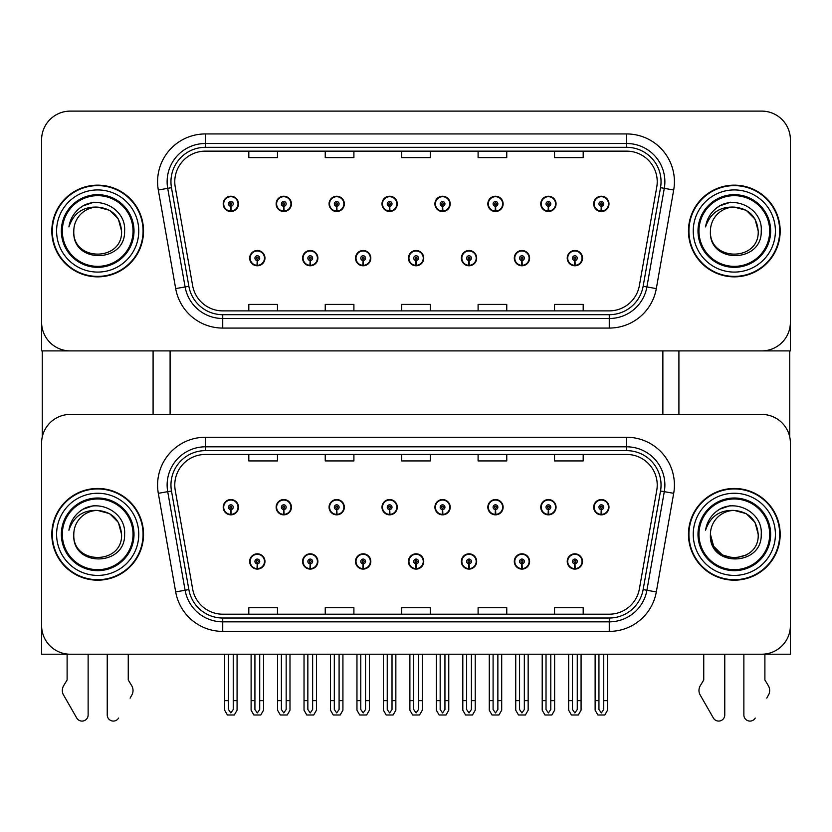 <?xml version="1.0" encoding="UTF-8"?>
<svg xmlns="http://www.w3.org/2000/svg" width="832" height="832" viewBox="0 0 832 832"><rect width="100%" height="100%" fill="white"/><g stroke="black" fill="none" stroke-linecap="round" stroke-linejoin="round"><path stroke-width="1.25" d="M408.45 561.465A7.644 7.644 0 0 0 416.094 569.098A7.644 7.644 0 0 0 423.738 561.465A7.644 7.644 0 0 0 416.094 553.821A7.644 7.644 0 0 0 408.45 561.465M461.375 561.465A7.644 7.644 0 0 0 469.019 569.098A7.644 7.644 0 0 0 476.663 561.465A7.644 7.644 0 0 0 469.019 553.821A7.644 7.644 0 0 0 461.375 561.465M355.524 561.465A7.644 7.644 0 0 0 363.168 569.098A7.644 7.644 0 0 0 370.812 561.465A7.644 7.644 0 0 0 363.168 553.821A7.644 7.644 0 0 0 355.524 561.465M302.598 561.465A7.644 7.644 0 0 0 310.242 569.098A7.644 7.644 0 0 0 317.886 561.465A7.644 7.644 0 0 0 310.242 553.821A7.644 7.644 0 0 0 302.598 561.465M249.673 561.465A7.644 7.644 0 0 0 257.317 569.098A7.644 7.644 0 0 0 264.961 561.465A7.644 7.644 0 0 0 257.317 553.821A7.644 7.644 0 0 0 249.673 561.465M514.301 561.465A7.644 7.644 0 0 0 521.945 569.098A7.644 7.644 0 0 0 529.589 561.465A7.644 7.644 0 0 0 521.945 553.821A7.644 7.644 0 0 0 514.301 561.465M540.769 507.198A7.644 7.644 0 0 0 548.413 514.842A7.644 7.644 0 0 0 556.057 507.198A7.644 7.644 0 0 0 548.413 499.554A7.644 7.644 0 0 0 540.769 507.198M487.843 507.198A7.644 7.644 0 0 0 495.487 514.842A7.644 7.644 0 0 0 503.131 507.198A7.644 7.644 0 0 0 495.487 499.554A7.644 7.644 0 0 0 487.843 507.198M434.918 507.198A7.644 7.644 0 0 0 442.562 514.842A7.644 7.644 0 0 0 450.206 507.198A7.644 7.644 0 0 0 442.562 499.554A7.644 7.644 0 0 0 434.918 507.198M381.992 507.198A7.644 7.644 0 0 0 389.636 514.842A7.644 7.644 0 0 0 397.28 507.198A7.644 7.644 0 0 0 389.636 499.554A7.644 7.644 0 0 0 381.992 507.198M329.066 507.198A7.644 7.644 0 0 0 336.71 514.842A7.644 7.644 0 0 0 344.344 507.198A7.644 7.644 0 0 0 336.71 499.554A7.644 7.644 0 0 0 329.066 507.198M276.141 507.198A7.644 7.644 0 0 0 283.785 514.842A7.644 7.644 0 0 0 291.418 507.198A7.644 7.644 0 0 0 283.785 499.554A7.644 7.644 0 0 0 276.141 507.198M223.215 507.198A7.644 7.644 0 0 0 230.849 514.842A7.644 7.644 0 0 0 238.493 507.198A7.644 7.644 0 0 0 230.849 499.554A7.644 7.644 0 0 0 223.215 507.198M567.226 561.465A7.644 7.644 0 0 0 574.87 569.098A7.644 7.644 0 0 0 582.514 561.465A7.644 7.644 0 0 0 574.87 553.821A7.644 7.644 0 0 0 567.226 561.465M593.694 507.198A7.644 7.644 0 0 0 601.338 514.842A7.644 7.644 0 0 0 608.982 507.198A7.644 7.644 0 0 0 601.338 499.554A7.644 7.644 0 0 0 593.694 507.198M790.4 654.222L790.4 443.092A28.662 28.662 0 0 0 761.738 414.43L70.262 414.43A28.662 28.662 0 0 0 41.6 443.092L41.6 654.222L790.4 654.222M170.092 350.906L170.092 414.43M662.865 350.906L662.865 414.43M408.45 258.138A7.644 7.644 0 0 0 416.094 265.782A7.644 7.644 0 0 0 423.738 258.138A7.644 7.644 0 0 0 416.094 250.494A7.644 7.644 0 0 0 408.45 258.138M461.375 258.138A7.644 7.644 0 0 0 469.019 265.782A7.644 7.644 0 0 0 476.663 258.138A7.644 7.644 0 0 0 469.019 250.494A7.644 7.644 0 0 0 461.375 258.138M355.524 258.138A7.644 7.644 0 0 0 363.168 265.782A7.644 7.644 0 0 0 370.812 258.138A7.644 7.644 0 0 0 363.168 250.494A7.644 7.644 0 0 0 355.524 258.138M302.598 258.138A7.644 7.644 0 0 0 310.242 265.782A7.644 7.644 0 0 0 317.886 258.138A7.644 7.644 0 0 0 310.242 250.494A7.644 7.644 0 0 0 302.598 258.138M249.673 258.138A7.644 7.644 0 0 0 257.317 265.782A7.644 7.644 0 0 0 264.961 258.138A7.644 7.644 0 0 0 257.317 250.494A7.644 7.644 0 0 0 249.673 258.138M514.301 258.138A7.644 7.644 0 0 0 521.945 265.782A7.644 7.644 0 0 0 529.589 258.138A7.644 7.644 0 0 0 521.945 250.494A7.644 7.644 0 0 0 514.301 258.138M540.769 203.871A7.644 7.644 0 0 0 548.413 211.515A7.644 7.644 0 0 0 556.057 203.871A7.644 7.644 0 0 0 548.413 196.227A7.644 7.644 0 0 0 540.769 203.871M487.843 203.871A7.644 7.644 0 0 0 495.487 211.515A7.644 7.644 0 0 0 503.131 203.871A7.644 7.644 0 0 0 495.487 196.227A7.644 7.644 0 0 0 487.843 203.871M434.918 203.871A7.644 7.644 0 0 0 442.562 211.515A7.644 7.644 0 0 0 450.206 203.871A7.644 7.644 0 0 0 442.562 196.227A7.644 7.644 0 0 0 434.918 203.871M381.992 203.871A7.644 7.644 0 0 0 389.636 211.515A7.644 7.644 0 0 0 397.28 203.871A7.644 7.644 0 0 0 389.636 196.227A7.644 7.644 0 0 0 381.992 203.871M329.066 203.871A7.644 7.644 0 0 0 336.71 211.515A7.644 7.644 0 0 0 344.344 203.871A7.644 7.644 0 0 0 336.71 196.227A7.644 7.644 0 0 0 329.066 203.871M276.141 203.871A7.644 7.644 0 0 0 283.785 211.515A7.644 7.644 0 0 0 291.418 203.871A7.644 7.644 0 0 0 283.785 196.227A7.644 7.644 0 0 0 276.141 203.871M223.215 203.871A7.644 7.644 0 0 0 230.849 211.515A7.644 7.644 0 0 0 238.493 203.871A7.644 7.644 0 0 0 230.849 196.227A7.644 7.644 0 0 0 223.215 203.871M567.226 258.138A7.644 7.644 0 0 0 574.87 265.782A7.644 7.644 0 0 0 582.514 258.138A7.644 7.644 0 0 0 574.87 250.494A7.644 7.644 0 0 0 567.226 258.138M593.694 203.871A7.644 7.644 0 0 0 601.338 211.515A7.644 7.644 0 0 0 608.982 203.871A7.644 7.644 0 0 0 601.338 196.227A7.644 7.644 0 0 0 593.694 203.871M790.4 350.906L790.4 139.766A28.662 28.662 0 0 0 761.738 111.114L70.262 111.114A28.662 28.662 0 0 0 41.6 139.766L41.6 350.906L790.4 350.906M51.823 534.331A45.854 45.854 0 0 0 97.677 580.185A45.854 45.854 0 0 0 143.53 534.331A45.854 45.854 0 0 0 97.677 488.467A45.854 45.854 0 0 0 51.823 534.331M688.47 534.331A45.854 45.854 0 0 0 734.323 580.185A45.854 45.854 0 0 0 780.177 534.331A45.854 45.854 0 0 0 734.323 488.467A45.854 45.854 0 0 0 688.47 534.331M174.772 485.035A30.576 30.576 0 0 1 205.348 454.459L626.652 454.459A30.576 30.576 0 0 1 656.76 490.339L639.371 588.931A30.576 30.576 0 0 1 609.274 614.193L222.726 614.193A30.576 30.576 0 0 1 192.629 588.931L175.24 490.339A30.576 30.576 0 0 1 174.772 485.035M170.955 485.035A34.393 34.393 0 0 0 171.475 491.005L188.864 589.597A34.393 34.393 0 0 0 222.726 618.02L609.274 618.02A34.393 34.393 0 0 0 643.136 589.597L660.525 491.005A34.393 34.393 0 0 0 626.652 450.642L205.348 450.642A34.393 34.393 0 0 0 170.955 485.035M158.309 493.324A47.767 47.767 0 0 1 205.348 437.268L626.652 437.268A47.767 47.767 0 0 1 673.691 493.324L656.313 591.916A47.767 47.767 0 0 1 609.274 631.394L222.726 631.394A47.767 47.767 0 0 1 175.687 591.916L158.309 493.324L167.71 491.67A38.21 38.21 0 0 1 205.348 446.815L626.652 446.815A38.21 38.21 0 0 1 664.29 491.67L646.901 590.262A38.21 38.21 0 0 1 609.274 621.837L222.726 621.837A38.21 38.21 0 0 1 185.099 590.262L167.71 491.67A38.21 38.21 0 0 1 167.128 485.035M761.738 414.43L70.262 414.43M41.6 443.092L41.6 625.56A28.662 28.662 0 0 0 70.262 654.222L761.738 654.222A28.662 28.662 0 0 0 790.4 625.56L790.4 443.092M401.669 454.459L401.669 460.928L430.331 460.928L430.331 454.459M325.239 454.459L325.239 460.928L353.902 460.928L353.902 454.459M248.81 454.459L248.81 460.928L277.472 460.928L277.472 454.459M478.098 454.459L478.098 460.928L506.761 460.928L506.761 454.459M554.528 454.459L554.528 460.928L583.19 460.928L583.19 454.459M430.331 614.193L430.331 607.724L401.669 607.724L401.669 614.193M353.902 614.193L353.902 607.724L325.239 607.724L325.239 614.193M277.472 614.193L277.472 607.724L248.81 607.724L248.81 614.193M506.761 614.193L506.761 607.724L478.098 607.724L478.098 614.193M583.19 614.193L583.19 607.724L554.528 607.724L554.528 614.193M51.823 231.005A45.854 45.854 0 0 0 97.677 276.858A45.854 45.854 0 0 0 143.53 231.005A45.854 45.854 0 0 0 97.677 185.151A45.854 45.854 0 0 0 51.823 231.005M688.47 231.005A45.854 45.854 0 0 0 734.323 276.858A45.854 45.854 0 0 0 780.177 231.005A45.854 45.854 0 0 0 734.323 185.151A45.854 45.854 0 0 0 688.47 231.005M174.772 181.709A30.576 30.576 0 0 1 205.348 151.143L626.652 151.143A30.576 30.576 0 0 1 656.76 187.023L639.371 285.615A30.576 30.576 0 0 1 609.274 310.877L222.726 310.877A30.576 30.576 0 0 1 192.629 285.615L175.24 187.023A30.576 30.576 0 0 1 174.772 181.709M170.955 181.709A34.393 34.393 0 0 0 171.475 187.678L188.864 286.27A34.393 34.393 0 0 0 222.726 314.694L609.274 314.694A34.393 34.393 0 0 0 643.136 286.27L660.525 187.678A34.393 34.393 0 0 0 626.652 147.316L205.348 147.316A34.393 34.393 0 0 0 170.955 181.709M158.309 190.008A47.767 47.767 0 0 1 205.348 133.942L626.652 133.942A47.767 47.767 0 0 1 673.691 190.008L656.313 288.6A47.767 47.767 0 0 1 609.274 328.068L222.726 328.068A47.767 47.767 0 0 1 175.687 288.6L158.309 190.008L167.71 188.344A38.21 38.21 0 0 1 205.348 143.499L626.652 143.499A38.21 38.21 0 0 1 664.29 188.344L646.901 286.936A38.21 38.21 0 0 1 609.274 318.51L222.726 318.51A38.21 38.21 0 0 1 185.099 286.936L167.71 188.344A38.21 38.21 0 0 1 167.128 181.709M761.738 111.114L70.262 111.114M41.6 139.766L41.6 322.244A28.662 28.662 0 0 0 70.262 350.906L761.738 350.906A28.662 28.662 0 0 0 790.4 322.244L790.4 139.766M401.669 151.143L401.669 157.612L430.331 157.612L430.331 151.143M325.239 151.143L325.239 157.612L353.902 157.612L353.902 151.143M248.81 151.143L248.81 157.612L277.472 157.612L277.472 151.143M478.098 151.143L478.098 157.612L506.761 157.612L506.761 151.143M554.528 151.143L554.528 157.612L583.19 157.612L583.19 151.143M430.331 310.877L430.331 304.398L401.669 304.398L401.669 310.877M353.902 310.877L353.902 304.398L325.239 304.398L325.239 310.877M277.472 310.877L277.472 304.398L248.81 304.398L248.81 310.877M506.761 310.877L506.761 304.398L478.098 304.398L478.098 310.877M583.19 310.877L583.19 304.398L554.528 304.398L554.528 310.877M577.262 654.222L577.262 709.519L574.87 712.93L572.489 709.519L572.489 700.658L568.662 700.658L568.662 710.206L571.418 714.979L578.323 714.979L581.079 710.206L581.079 654.222M574.766 563.846L574.558 568.62A7.166 7.166 0 0 1 567.705 561.465A7.166 7.166 0 0 1 574.87 554.299A7.166 7.166 0 0 1 582.036 561.465A7.166 7.166 0 0 1 575.182 568.62L574.974 563.846A2.392 2.392 0 0 0 577.262 561.465A2.392 2.392 0 0 0 574.87 559.073A2.392 2.392 0 0 0 572.489 561.465A2.392 2.392 0 0 0 574.766 563.846L574.829 562.411A0.957 0.957 0 0 1 573.914 561.465A0.957 0.957 0 0 1 574.87 560.508A0.957 0.957 0 0 1 575.827 561.465A0.957 0.957 0 0 1 574.912 562.411L574.974 563.846M568.662 654.222L568.662 700.658M572.489 654.222L572.489 700.658M577.262 700.658L581.079 700.658M603.73 654.222L603.73 709.519L601.338 712.93L598.946 709.519L598.946 700.658L595.13 700.658L595.13 710.206L597.886 714.979L604.791 714.979L607.547 710.206L607.547 654.222M601.234 509.579L601.026 514.353A7.166 7.166 0 0 1 594.173 507.198A7.166 7.166 0 0 1 601.338 500.032A7.166 7.166 0 0 1 608.504 507.198A7.166 7.166 0 0 1 601.65 514.353L601.442 509.579A2.392 2.392 0 0 0 603.73 507.198A2.392 2.392 0 0 0 601.338 504.806A2.392 2.392 0 0 0 598.946 507.198A2.392 2.392 0 0 0 601.234 509.579L601.297 508.154A0.957 0.957 0 0 1 600.382 507.198A0.957 0.957 0 0 1 601.338 506.241A0.957 0.957 0 0 1 602.295 507.198A0.957 0.957 0 0 1 601.38 508.154L601.442 509.579M595.13 654.222L595.13 700.658M598.946 654.222L598.946 700.658M603.73 700.658L607.547 700.658M574.766 260.52L574.558 265.294A7.166 7.166 0 0 1 567.705 258.138A7.166 7.166 0 0 1 574.87 250.973A7.166 7.166 0 0 1 582.036 258.138A7.166 7.166 0 0 1 575.182 265.294L574.974 260.52A2.392 2.392 0 0 0 577.262 258.138A2.392 2.392 0 0 0 574.87 255.746A2.392 2.392 0 0 0 572.489 258.138A2.392 2.392 0 0 0 574.766 260.52L574.829 259.095A0.957 0.957 0 0 1 573.914 258.138A0.957 0.957 0 0 1 574.87 257.182A0.957 0.957 0 0 1 575.827 258.138A0.957 0.957 0 0 1 574.912 259.095L574.974 260.52M601.234 206.263L601.026 211.037A7.166 7.166 0 0 1 594.173 203.871A7.166 7.166 0 0 1 601.338 196.706A7.166 7.166 0 0 1 608.504 203.871A7.166 7.166 0 0 1 601.65 211.037L601.442 206.263A2.392 2.392 0 0 0 603.73 203.871A2.392 2.392 0 0 0 601.338 201.49A2.392 2.392 0 0 0 598.946 203.871A2.392 2.392 0 0 0 601.234 206.263L601.297 204.828A0.957 0.957 0 0 1 600.382 203.871A0.957 0.957 0 0 1 601.338 202.914A0.957 0.957 0 0 1 602.295 203.871A0.957 0.957 0 0 1 601.38 204.828L601.442 206.263M601.338 712.93L598.946 709.519M548.309 206.263L548.101 211.037A7.166 7.166 0 0 1 541.247 203.871A7.166 7.166 0 0 1 548.413 196.706A7.166 7.166 0 0 1 555.578 203.871A7.166 7.166 0 0 1 548.725 211.037L548.517 206.263A2.392 2.392 0 0 0 550.794 203.871A2.392 2.392 0 0 0 548.413 201.49A2.392 2.392 0 0 0 546.021 203.871A2.392 2.392 0 0 0 548.309 206.263L548.371 204.828A0.957 0.957 0 0 1 547.456 203.871A0.957 0.957 0 0 1 548.413 202.914A0.957 0.957 0 0 1 549.37 203.871A0.957 0.957 0 0 1 548.454 204.828L548.517 206.263M495.383 206.263L495.175 211.037A7.166 7.166 0 0 1 488.322 203.871A7.166 7.166 0 0 1 495.487 196.706A7.166 7.166 0 0 1 502.653 203.871A7.166 7.166 0 0 1 495.799 211.037L495.591 206.263A2.392 2.392 0 0 0 497.869 203.871A2.392 2.392 0 0 0 495.487 201.49A2.392 2.392 0 0 0 493.095 203.871A2.392 2.392 0 0 0 495.383 206.263L495.446 204.828A0.957 0.957 0 0 1 494.53 203.871A0.957 0.957 0 0 1 495.487 202.914A0.957 0.957 0 0 1 496.444 203.871A0.957 0.957 0 0 1 495.529 204.828L495.591 206.263M497.869 654.222L497.869 709.519L495.487 712.93L493.095 709.519L493.095 700.658L489.278 700.658L489.278 710.206L492.034 714.979L498.94 714.979L501.696 710.206L501.696 654.222M442.458 206.263L442.25 211.037A7.166 7.166 0 0 1 435.396 203.871A7.166 7.166 0 0 1 442.562 196.706A7.166 7.166 0 0 1 449.727 203.871A7.166 7.166 0 0 1 442.874 211.037L442.666 206.263A2.392 2.392 0 0 0 444.943 203.871A2.392 2.392 0 0 0 442.562 201.49A2.392 2.392 0 0 0 440.17 203.871A2.392 2.392 0 0 0 442.458 206.263L442.52 204.828A0.957 0.957 0 0 1 441.605 203.871A0.957 0.957 0 0 1 442.562 202.914A0.957 0.957 0 0 1 443.518 203.871A0.957 0.957 0 0 1 442.603 204.828L442.666 206.263M444.943 654.222L444.943 709.519L442.562 712.93L440.17 709.519L440.17 700.658L436.353 700.658L436.353 710.206L439.109 714.979L446.014 714.979L448.77 710.206L448.77 654.222M389.532 206.263L389.324 211.037A7.166 7.166 0 0 1 382.47 203.871A7.166 7.166 0 0 1 389.636 196.706A7.166 7.166 0 0 1 396.802 203.871A7.166 7.166 0 0 1 389.948 211.037L389.74 206.263A2.392 2.392 0 0 0 392.018 203.871A2.392 2.392 0 0 0 389.636 201.49A2.392 2.392 0 0 0 387.244 203.871A2.392 2.392 0 0 0 389.532 206.263L389.594 204.828A0.957 0.957 0 0 1 388.679 203.871A0.957 0.957 0 0 1 389.636 202.914A0.957 0.957 0 0 1 390.593 203.871A0.957 0.957 0 0 1 389.678 204.828L389.74 206.263M392.018 654.222L392.018 709.519L389.636 712.93L387.244 709.519L387.244 700.658L383.427 700.658L383.427 710.206L386.183 714.979L393.089 714.979L395.845 710.206L395.845 654.222M550.794 654.222L550.794 709.519L548.413 712.93L546.021 709.519L546.021 700.658L542.204 700.658L542.204 710.206L544.96 714.979L551.866 714.979L554.622 710.206L554.622 654.222M548.309 509.579L548.101 514.353A7.166 7.166 0 0 1 541.247 507.198A7.166 7.166 0 0 1 548.413 500.032A7.166 7.166 0 0 1 555.578 507.198A7.166 7.166 0 0 1 548.725 514.353L548.517 509.579A2.392 2.392 0 0 0 550.794 507.198A2.392 2.392 0 0 0 548.413 504.806A2.392 2.392 0 0 0 546.021 507.198A2.392 2.392 0 0 0 548.309 509.579L548.371 508.154A0.957 0.957 0 0 1 547.456 507.198A0.957 0.957 0 0 1 548.413 506.241A0.957 0.957 0 0 1 549.37 507.198A0.957 0.957 0 0 1 548.454 508.154L548.517 509.579M542.204 654.222L542.204 700.658M546.021 654.222L546.021 700.658M550.794 700.658L554.622 700.658M495.383 509.579L495.175 514.353A7.166 7.166 0 0 1 488.322 507.198A7.166 7.166 0 0 1 495.487 500.032A7.166 7.166 0 0 1 502.653 507.198A7.166 7.166 0 0 1 495.799 514.353L495.591 509.579A2.392 2.392 0 0 0 497.869 507.198A2.392 2.392 0 0 0 495.487 504.806A2.392 2.392 0 0 0 493.095 507.198A2.392 2.392 0 0 0 495.383 509.579L495.446 508.154A0.957 0.957 0 0 1 494.53 507.198A0.957 0.957 0 0 1 495.487 506.241A0.957 0.957 0 0 1 496.444 507.198A0.957 0.957 0 0 1 495.529 508.154L495.591 509.579M489.278 654.222L489.278 700.658M493.095 654.222L493.095 700.658M495.487 712.93L493.095 709.519M497.869 700.658L501.696 700.658M442.458 509.579L442.25 514.353A7.166 7.166 0 0 1 435.396 507.198A7.166 7.166 0 0 1 442.562 500.032A7.166 7.166 0 0 1 449.727 507.198A7.166 7.166 0 0 1 442.874 514.353L442.666 509.579A2.392 2.392 0 0 0 444.943 507.198A2.392 2.392 0 0 0 442.562 504.806A2.392 2.392 0 0 0 440.17 507.198A2.392 2.392 0 0 0 442.458 509.579L442.52 508.154A0.957 0.957 0 0 1 441.605 507.198A0.957 0.957 0 0 1 442.562 506.241A0.957 0.957 0 0 1 443.518 507.198A0.957 0.957 0 0 1 442.603 508.154L442.666 509.579M436.353 654.222L436.353 700.658M440.17 654.222L440.17 700.658M442.562 712.93L440.17 709.519M444.943 700.658L448.77 700.658M389.532 509.579L389.324 514.353A7.166 7.166 0 0 1 382.47 507.198A7.166 7.166 0 0 1 389.636 500.032A7.166 7.166 0 0 1 396.802 507.198A7.166 7.166 0 0 1 389.948 514.353L389.74 509.579A2.392 2.392 0 0 0 392.018 507.198A2.392 2.392 0 0 0 389.636 504.806A2.392 2.392 0 0 0 387.244 507.198A2.392 2.392 0 0 0 389.532 509.579L389.594 508.154A0.957 0.957 0 0 1 388.679 507.198A0.957 0.957 0 0 1 389.636 506.241A0.957 0.957 0 0 1 390.593 507.198A0.957 0.957 0 0 1 389.678 508.154L389.74 509.579M383.427 654.222L383.427 700.658M387.244 654.222L387.244 700.658M389.636 712.93L387.244 709.519M392.018 700.658L395.845 700.658M524.337 654.222L524.337 709.519L521.945 712.93L519.563 709.519L519.563 700.658L515.736 700.658L515.736 710.206L518.492 714.979L525.398 714.979L528.154 710.206L528.154 654.222M521.841 563.846L521.633 568.62A7.166 7.166 0 0 1 514.779 561.465A7.166 7.166 0 0 1 521.945 554.299A7.166 7.166 0 0 1 529.11 561.465A7.166 7.166 0 0 1 522.257 568.62L522.049 563.846A2.392 2.392 0 0 0 524.337 561.465A2.392 2.392 0 0 0 521.945 559.073A2.392 2.392 0 0 0 519.563 561.465A2.392 2.392 0 0 0 521.841 563.846L521.903 562.411A0.957 0.957 0 0 1 520.988 561.465A0.957 0.957 0 0 1 521.945 560.508A0.957 0.957 0 0 1 522.902 561.465A0.957 0.957 0 0 1 521.986 562.411L522.049 563.846M515.736 654.222L515.736 700.658M519.563 654.222L519.563 700.658M524.337 700.658L528.154 700.658M471.411 654.222L471.411 709.519L469.019 712.93L466.638 709.519L466.638 700.658L462.81 700.658L462.81 710.206L465.566 714.979L472.472 714.979L475.228 710.206L475.228 654.222M468.915 563.846L468.707 568.62A7.166 7.166 0 0 1 461.854 561.465A7.166 7.166 0 0 1 469.019 554.299A7.166 7.166 0 0 1 476.185 561.465A7.166 7.166 0 0 1 469.331 568.62L469.123 563.846A2.392 2.392 0 0 0 471.411 561.465A2.392 2.392 0 0 0 469.019 559.073A2.392 2.392 0 0 0 466.638 561.465A2.392 2.392 0 0 0 468.915 563.846L468.978 562.411A0.957 0.957 0 0 1 468.062 561.465A0.957 0.957 0 0 1 469.019 560.508A0.957 0.957 0 0 1 469.976 561.465A0.957 0.957 0 0 1 469.061 562.411L469.123 563.846M462.81 654.222L462.81 700.658M466.638 654.222L466.638 700.658M471.411 700.658L475.228 700.658M418.486 654.222L418.486 709.519L416.094 712.93L413.712 709.519L413.712 700.658L409.885 700.658L409.885 710.206L412.641 714.979L419.546 714.979L422.302 710.206L422.302 654.222M415.99 563.846L415.782 568.62A7.166 7.166 0 0 1 408.928 561.465A7.166 7.166 0 0 1 416.094 554.299A7.166 7.166 0 0 1 423.259 561.465A7.166 7.166 0 0 1 416.406 568.62L416.198 563.846A2.392 2.392 0 0 0 418.486 561.465A2.392 2.392 0 0 0 416.094 559.073A2.392 2.392 0 0 0 413.712 561.465A2.392 2.392 0 0 0 415.99 563.846L416.052 562.411A0.957 0.957 0 0 1 415.137 561.465A0.957 0.957 0 0 1 416.094 560.508A0.957 0.957 0 0 1 417.05 561.465A0.957 0.957 0 0 1 416.135 562.411L416.198 563.846M409.885 654.222L409.885 700.658M413.712 654.222L413.712 700.658M418.486 700.658L422.302 700.658M521.841 260.52L521.633 265.294A7.166 7.166 0 0 1 514.779 258.138A7.166 7.166 0 0 1 521.945 250.973A7.166 7.166 0 0 1 529.11 258.138A7.166 7.166 0 0 1 522.257 265.294L522.049 260.52A2.392 2.392 0 0 0 524.337 258.138A2.392 2.392 0 0 0 521.945 255.746A2.392 2.392 0 0 0 519.563 258.138A2.392 2.392 0 0 0 521.841 260.52L521.903 259.095A0.957 0.957 0 0 1 520.988 258.138A0.957 0.957 0 0 1 521.945 257.182A0.957 0.957 0 0 1 522.902 258.138A0.957 0.957 0 0 1 521.986 259.095L522.049 260.52M468.915 260.52L468.707 265.294A7.166 7.166 0 0 1 461.854 258.138A7.166 7.166 0 0 1 469.019 250.973A7.166 7.166 0 0 1 476.185 258.138A7.166 7.166 0 0 1 469.331 265.294L469.123 260.52A2.392 2.392 0 0 0 471.411 258.138A2.392 2.392 0 0 0 469.019 255.746A2.392 2.392 0 0 0 466.638 258.138A2.392 2.392 0 0 0 468.915 260.52L468.978 259.095A0.957 0.957 0 0 1 468.062 258.138A0.957 0.957 0 0 1 469.019 257.182A0.957 0.957 0 0 1 469.976 258.138A0.957 0.957 0 0 1 469.061 259.095L469.123 260.52M415.99 260.52L415.782 265.294A7.166 7.166 0 0 1 408.928 258.138A7.166 7.166 0 0 1 416.094 250.973A7.166 7.166 0 0 1 423.259 258.138A7.166 7.166 0 0 1 416.406 265.294L416.198 260.52A2.392 2.392 0 0 0 418.486 258.138A2.392 2.392 0 0 0 416.094 255.746A2.392 2.392 0 0 0 413.712 258.138A2.392 2.392 0 0 0 415.99 260.52L416.052 259.095A0.957 0.957 0 0 1 415.137 258.138A0.957 0.957 0 0 1 416.094 257.182A0.957 0.957 0 0 1 417.05 258.138A0.957 0.957 0 0 1 416.135 259.095L416.198 260.52M42.266 350.906L42.266 436.935M153.088 350.906L153.088 414.43M678.912 350.906L678.912 414.43M789.734 350.906L789.734 436.935M107.234 654.222L107.234 715L107.234 654.222M88.13 654.222L88.13 715A6.105 6.105 0 0 1 76.742 718.047L63.024 694.086A9.558 9.558 0 0 1 63.71 685.578L67.111 679.973L63.71 685.578M130.125 698.11L132.34 694.086A9.558 9.558 0 0 0 131.643 685.578L128.253 679.973L128.253 654.222M118.612 718.047A6.105 6.105 0 0 1 107.234 715M67.111 654.222L67.111 679.973M131.643 685.578L128.253 679.973M743.87 654.222L743.87 715L743.87 654.222M724.766 654.222L724.766 715A6.105 6.105 0 0 1 713.388 718.047L699.66 694.086A9.558 9.558 0 0 1 700.357 685.578L703.747 679.973L700.357 685.578M766.771 698.11L768.976 694.086A9.558 9.558 0 0 0 768.29 685.578L764.889 679.973L764.889 654.222M755.258 718.047A6.105 6.105 0 0 1 743.87 715M703.747 654.222L703.747 679.973M768.29 685.578L764.889 679.973M133.026 534.331A35.35 35.35 0 0 1 97.677 569.681A35.35 35.35 0 0 1 62.327 534.331A35.35 35.35 0 0 1 97.677 498.982A35.35 35.35 0 0 1 133.026 534.331M52.302 534.331A45.375 45.375 0 0 1 97.677 488.946A45.375 45.375 0 0 1 143.062 534.331A45.375 45.375 0 0 1 97.677 579.706A45.375 45.375 0 0 1 52.302 534.331M97.677 510.442C83.221 509.756 73.632 516.35 68.921 530.223C70.127 522.506 73.778 516.225 79.862 511.378C97.094 497.297 126.36 511.846 124.592 534.331C125.694 566.738 71.677 567.497 73.798 534.331C72.332 565.136 123.022 565.136 121.566 534.331C123.022 565.136 72.332 565.136 73.798 534.331C72.332 565.136 123.022 565.136 121.566 534.331C123.022 565.136 72.332 565.136 73.798 534.331C72.332 565.136 123.022 565.136 121.566 534.331C123.022 565.136 72.332 565.136 73.798 534.331A23.889 23.889 0 0 1 97.677 510.442L109.616 513.646L118.362 522.382L121.566 534.331L118.362 522.382L109.616 513.646L97.677 510.442L109.616 513.646L118.362 522.382L121.566 534.331L118.362 522.382L109.616 513.646L97.677 510.442C112.185 511.857 120.141 519.823 121.566 534.331M79.83 511.399L83.148 509.163L93.974 505.513M769.673 231.005A35.35 35.35 0 0 1 734.323 266.354A35.35 35.35 0 0 1 698.974 231.005A35.35 35.35 0 0 1 734.323 195.655A35.35 35.35 0 0 1 769.673 231.005M688.938 231.005A45.375 45.375 0 0 1 734.323 185.63A45.375 45.375 0 0 1 779.698 231.005A45.375 45.375 0 0 1 734.323 276.38A45.375 45.375 0 0 1 688.938 231.005M734.323 207.126C719.867 206.43 710.278 213.023 705.557 226.897C706.774 219.19 710.424 212.909 716.498 208.052C733.741 193.97 763.006 208.53 761.228 231.005C762.341 263.422 708.323 264.17 710.434 231.005C708.978 261.82 759.668 261.82 758.202 231.005C759.668 261.82 708.978 261.82 710.434 231.005C708.978 261.82 759.668 261.82 758.202 231.005C759.668 261.82 708.978 261.82 710.434 231.005C708.978 261.82 759.668 261.82 758.202 231.005L755.009 219.066L746.262 210.319L734.323 207.126L746.262 210.319L755.009 219.066L758.202 231.005L755.009 219.066L746.262 210.319L734.323 207.126L746.262 210.319L755.009 219.066L758.202 231.005C756.787 216.497 748.831 208.541 734.323 207.126A23.889 23.889 0 0 0 710.434 231.005M716.477 208.083L719.794 205.847L730.621 202.186M769.673 534.331A35.35 35.35 0 0 1 734.323 569.681A35.35 35.35 0 0 1 698.974 534.331A35.35 35.35 0 0 1 734.323 498.982A35.35 35.35 0 0 1 769.673 534.331M688.938 534.331A45.375 45.375 0 0 1 734.323 488.946A45.375 45.375 0 0 1 779.698 534.331A45.375 45.375 0 0 1 734.323 579.706A45.375 45.375 0 0 1 688.938 534.331M734.323 510.442C748.831 511.857 756.787 519.823 758.202 534.331C759.668 565.136 708.978 565.136 710.434 534.331A23.889 23.889 0 0 1 734.323 510.442L746.262 513.646L755.009 522.382L758.202 534.331L755.009 522.382L746.262 513.646L734.323 510.442L746.262 513.646L755.009 522.382L758.202 534.331L755.009 522.382L746.262 513.646L734.323 510.442C719.867 509.756 710.278 516.35 705.557 530.223C706.774 522.506 710.424 516.225 716.498 511.378C733.741 497.297 763.006 511.846 761.228 534.331C762.341 566.738 708.323 567.497 710.434 534.331C708.978 565.136 759.668 565.136 758.202 534.331C759.668 565.136 708.978 565.136 710.434 534.331L713.638 546.27L722.384 555.017L734.323 558.21L746.262 555.017M758.202 534.331C759.668 565.136 708.978 565.136 710.434 534.331M716.477 511.399L719.794 509.163L730.621 505.513M133.026 231.005A35.35 35.35 0 0 1 97.677 266.354A35.35 35.35 0 0 1 62.327 231.005A35.35 35.35 0 0 1 97.677 195.655A35.35 35.35 0 0 1 133.026 231.005M52.302 231.005A45.375 45.375 0 0 1 97.677 185.63A45.375 45.375 0 0 1 143.062 231.005A45.375 45.375 0 0 1 97.677 276.38A45.375 45.375 0 0 1 52.302 231.005M97.677 207.126C83.221 206.43 73.632 213.023 68.921 226.897C70.127 219.19 73.778 212.909 79.862 208.052C97.094 193.97 126.36 208.53 124.592 231.005C125.694 263.422 71.677 264.17 73.798 231.005C72.332 261.82 123.022 261.82 121.566 231.005C123.022 261.82 72.332 261.82 73.798 231.005C72.332 261.82 123.022 261.82 121.566 231.005C123.022 261.82 72.332 261.82 73.798 231.005C72.332 261.82 123.022 261.82 121.566 231.005C123.022 261.82 72.332 261.82 73.798 231.005A23.889 23.889 0 0 1 97.677 207.126L109.616 210.319L118.362 219.066L121.566 231.005L118.362 219.066L109.616 210.319L97.677 207.126L109.616 210.319L118.362 219.066L121.566 231.005L118.362 219.066L109.616 210.319L97.677 207.126C112.185 208.541 120.141 216.497 121.566 231.005M79.83 208.083L83.148 205.847L93.974 202.186M339.092 654.222L339.092 709.519L336.71 712.93L334.318 709.519L334.318 700.658L330.502 700.658L330.502 710.206L333.258 714.979L340.163 714.979L342.919 710.206L342.919 654.222M336.606 509.579L336.398 514.353A7.166 7.166 0 0 1 329.545 507.198A7.166 7.166 0 0 1 336.71 500.032A7.166 7.166 0 0 1 343.876 507.198A7.166 7.166 0 0 1 337.022 514.353L336.814 509.579A2.392 2.392 0 0 0 339.092 507.198A2.392 2.392 0 0 0 336.71 504.806A2.392 2.392 0 0 0 334.318 507.198A2.392 2.392 0 0 0 336.606 509.579L336.669 508.154A0.957 0.957 0 0 1 335.754 507.198A0.957 0.957 0 0 1 336.71 506.241A0.957 0.957 0 0 1 337.657 507.198A0.957 0.957 0 0 1 336.752 508.154L336.814 509.579M330.502 654.222L330.502 700.658M334.318 654.222L334.318 700.658M339.092 700.658L342.919 700.658M286.166 654.222L286.166 709.519L283.785 712.93L281.393 709.519L281.393 700.658L277.566 700.658L277.566 710.206L280.332 714.979L287.227 714.979L289.994 710.206L289.994 654.222M283.681 509.579L283.473 514.353A7.166 7.166 0 0 1 276.619 507.198A7.166 7.166 0 0 1 283.785 500.032A7.166 7.166 0 0 1 290.95 507.198A7.166 7.166 0 0 1 284.097 514.353L283.889 509.579A2.392 2.392 0 0 0 286.166 507.198A2.392 2.392 0 0 0 283.785 504.806A2.392 2.392 0 0 0 281.393 507.198A2.392 2.392 0 0 0 283.681 509.579L283.743 508.154A0.957 0.957 0 0 1 282.828 507.198A0.957 0.957 0 0 1 283.785 506.241A0.957 0.957 0 0 1 284.731 507.198A0.957 0.957 0 0 1 283.826 508.154L283.889 509.579M277.566 654.222L277.566 700.658M281.393 654.222L281.393 700.658M286.166 700.658L289.994 700.658M233.241 654.222L233.241 709.519L230.849 712.93L228.467 709.519L228.467 700.658L224.64 700.658L224.64 710.206L227.406 714.979L234.302 714.979L237.068 710.206L237.068 654.222M230.745 509.579L230.537 514.353A7.166 7.166 0 0 1 223.694 507.198A7.166 7.166 0 0 1 230.849 500.032A7.166 7.166 0 0 1 238.014 507.198A7.166 7.166 0 0 1 231.171 514.353L230.963 509.579A2.392 2.392 0 0 0 233.241 507.198A2.392 2.392 0 0 0 230.849 504.806A2.392 2.392 0 0 0 228.467 507.198A2.392 2.392 0 0 0 230.745 509.579L230.807 508.154A0.957 0.957 0 0 1 229.902 507.198A0.957 0.957 0 0 1 230.849 506.241A0.957 0.957 0 0 1 231.806 507.198A0.957 0.957 0 0 1 230.901 508.154L230.963 509.579M224.64 654.222L224.64 700.658M228.467 654.222L228.467 700.658M233.241 700.658L237.068 700.658M336.606 206.263L336.398 211.037A7.166 7.166 0 0 1 329.545 203.871A7.166 7.166 0 0 1 336.71 196.706A7.166 7.166 0 0 1 343.876 203.871A7.166 7.166 0 0 1 337.022 211.037L336.814 206.263A2.392 2.392 0 0 0 339.092 203.871A2.392 2.392 0 0 0 336.71 201.49A2.392 2.392 0 0 0 334.318 203.871A2.392 2.392 0 0 0 336.606 206.263L336.669 204.828A0.957 0.957 0 0 1 335.754 203.871A0.957 0.957 0 0 1 336.71 202.914A0.957 0.957 0 0 1 337.657 203.871A0.957 0.957 0 0 1 336.752 204.828L336.814 206.263M336.71 712.93L334.318 709.519M283.681 206.263L283.473 211.037A7.166 7.166 0 0 1 276.619 203.871A7.166 7.166 0 0 1 283.785 196.706A7.166 7.166 0 0 1 290.95 203.871A7.166 7.166 0 0 1 284.097 211.037L283.889 206.263A2.392 2.392 0 0 0 286.166 203.871A2.392 2.392 0 0 0 283.785 201.49A2.392 2.392 0 0 0 281.393 203.871A2.392 2.392 0 0 0 283.681 206.263L283.743 204.828A0.957 0.957 0 0 1 282.828 203.871A0.957 0.957 0 0 1 283.785 202.914A0.957 0.957 0 0 1 284.731 203.871A0.957 0.957 0 0 1 283.826 204.828L283.889 206.263M283.785 712.93L281.393 709.519M230.745 206.263L230.537 211.037A7.166 7.166 0 0 1 223.694 203.871A7.166 7.166 0 0 1 230.849 196.706A7.166 7.166 0 0 1 238.014 203.871A7.166 7.166 0 0 1 231.171 211.037L230.963 206.263A2.392 2.392 0 0 0 233.241 203.871A2.392 2.392 0 0 0 230.849 201.49A2.392 2.392 0 0 0 228.467 203.871A2.392 2.392 0 0 0 230.745 206.263L230.807 204.828A0.957 0.957 0 0 1 229.902 203.871A0.957 0.957 0 0 1 230.849 202.914A0.957 0.957 0 0 1 231.806 203.871A0.957 0.957 0 0 1 230.901 204.828L230.963 206.263M230.849 712.93L228.467 709.519M363.064 260.52L362.856 265.294A7.166 7.166 0 0 1 356.002 258.138A7.166 7.166 0 0 1 363.168 250.973A7.166 7.166 0 0 1 370.334 258.138A7.166 7.166 0 0 1 363.48 265.294L363.272 260.52A2.392 2.392 0 0 0 365.56 258.138A2.392 2.392 0 0 0 363.168 255.746A2.392 2.392 0 0 0 360.776 258.138A2.392 2.392 0 0 0 363.064 260.52L363.126 259.095A0.957 0.957 0 0 1 362.211 258.138A0.957 0.957 0 0 1 363.168 257.182A0.957 0.957 0 0 1 364.125 258.138A0.957 0.957 0 0 1 363.21 259.095L363.272 260.52M310.138 260.52L309.93 265.294A7.166 7.166 0 0 1 303.077 258.138A7.166 7.166 0 0 1 310.242 250.973A7.166 7.166 0 0 1 317.408 258.138A7.166 7.166 0 0 1 310.554 265.294L310.346 260.52A2.392 2.392 0 0 0 312.634 258.138A2.392 2.392 0 0 0 310.242 255.746A2.392 2.392 0 0 0 307.85 258.138A2.392 2.392 0 0 0 310.138 260.52L310.201 259.095A0.957 0.957 0 0 1 309.286 258.138A0.957 0.957 0 0 1 310.242 257.182A0.957 0.957 0 0 1 311.199 258.138A0.957 0.957 0 0 1 310.284 259.095L310.346 260.52M257.213 260.52L257.005 265.294A7.166 7.166 0 0 1 250.151 258.138A7.166 7.166 0 0 1 257.317 250.973A7.166 7.166 0 0 1 264.482 258.138A7.166 7.166 0 0 1 257.629 265.294L257.421 260.52A2.392 2.392 0 0 0 259.709 258.138A2.392 2.392 0 0 0 257.317 255.746A2.392 2.392 0 0 0 254.925 258.138A2.392 2.392 0 0 0 257.213 260.52L257.275 259.095A0.957 0.957 0 0 1 256.36 258.138A0.957 0.957 0 0 1 257.317 257.182A0.957 0.957 0 0 1 258.274 258.138A0.957 0.957 0 0 1 257.358 259.095L257.421 260.52M365.56 654.222L365.56 709.519L363.168 712.93L360.776 709.519L360.776 700.658L356.959 700.658L356.959 710.206L359.715 714.979L366.621 714.979L369.377 710.206L369.377 654.222M363.064 563.846L362.856 568.62A7.166 7.166 0 0 1 356.002 561.465A7.166 7.166 0 0 1 363.168 554.299A7.166 7.166 0 0 1 370.334 561.465A7.166 7.166 0 0 1 363.48 568.62L363.272 563.846A2.392 2.392 0 0 0 365.56 561.465A2.392 2.392 0 0 0 363.168 559.073A2.392 2.392 0 0 0 360.776 561.465A2.392 2.392 0 0 0 363.064 563.846L363.126 562.411A0.957 0.957 0 0 1 362.211 561.465A0.957 0.957 0 0 1 363.168 560.508A0.957 0.957 0 0 1 364.125 561.465A0.957 0.957 0 0 1 363.21 562.411L363.272 563.846M356.959 654.222L356.959 700.658M360.776 654.222L360.776 700.658M365.56 700.658L369.377 700.658M312.634 654.222L312.634 709.519L310.242 712.93L307.85 709.519L307.85 700.658L304.034 700.658L304.034 710.206L306.79 714.979L313.695 714.979L316.451 710.206L316.451 654.222M310.138 563.846L309.93 568.62A7.166 7.166 0 0 1 303.077 561.465A7.166 7.166 0 0 1 310.242 554.299A7.166 7.166 0 0 1 317.408 561.465A7.166 7.166 0 0 1 310.554 568.62L310.346 563.846A2.392 2.392 0 0 0 312.634 561.465A2.392 2.392 0 0 0 310.242 559.073A2.392 2.392 0 0 0 307.85 561.465A2.392 2.392 0 0 0 310.138 563.846L310.201 562.411A0.957 0.957 0 0 1 309.286 561.465A0.957 0.957 0 0 1 310.242 560.508A0.957 0.957 0 0 1 311.199 561.465A0.957 0.957 0 0 1 310.284 562.411L310.346 563.846M304.034 654.222L304.034 700.658M307.85 654.222L307.85 700.658M312.634 700.658L316.451 700.658M259.709 654.222L259.709 709.519L257.317 712.93L254.925 709.519L254.925 700.658L251.108 700.658L251.108 710.206L253.864 714.979L260.77 714.979L263.526 710.206L263.526 654.222M257.213 563.846L257.005 568.62A7.166 7.166 0 0 1 250.151 561.465A7.166 7.166 0 0 1 257.317 554.299A7.166 7.166 0 0 1 264.482 561.465A7.166 7.166 0 0 1 257.629 568.62L257.421 563.846A2.392 2.392 0 0 0 259.709 561.465A2.392 2.392 0 0 0 257.317 559.073A2.392 2.392 0 0 0 254.925 561.465A2.392 2.392 0 0 0 257.213 563.846L257.275 562.411A0.957 0.957 0 0 1 256.36 561.465A0.957 0.957 0 0 1 257.317 560.508A0.957 0.957 0 0 1 258.274 561.465A0.957 0.957 0 0 1 257.358 562.411L257.421 563.846M251.108 654.222L251.108 700.658M254.925 654.222L254.925 700.658M259.709 700.658L263.526 700.658M626.652 437.268L626.652 450.642M167.71 491.67L171.475 491.005M222.726 631.394L222.726 618.02M609.274 618.02L609.274 631.394M643.136 589.597L656.313 591.916M175.687 591.916L188.864 589.597M660.525 491.005L673.691 493.324M205.348 437.268L205.348 450.642M626.652 133.942L626.652 147.316M167.71 188.344L171.475 187.678M222.726 328.068L222.726 314.694M609.274 314.694L609.274 328.068M643.136 286.27L656.313 288.6M175.687 288.6L188.864 286.27M660.525 187.678L673.691 190.008M205.348 133.942L205.348 147.316M574.558 568.62A7.166 7.166 0 0 1 567.705 561.465M601.026 514.353A7.166 7.166 0 0 1 594.173 507.198M574.558 265.294A7.166 7.166 0 0 1 567.705 258.138M601.026 211.037A7.166 7.166 0 0 1 594.173 203.871M548.101 211.037A7.166 7.166 0 0 1 541.247 203.871M495.175 211.037A7.166 7.166 0 0 1 488.322 203.871M442.25 211.037A7.166 7.166 0 0 1 435.396 203.871M389.324 211.037A7.166 7.166 0 0 1 382.47 203.871M548.101 514.353A7.166 7.166 0 0 1 541.247 507.198M495.175 514.353A7.166 7.166 0 0 1 488.322 507.198M442.25 514.353A7.166 7.166 0 0 1 435.396 507.198M389.324 514.353A7.166 7.166 0 0 1 382.47 507.198M521.633 568.62A7.166 7.166 0 0 1 514.779 561.465M468.707 568.62A7.166 7.166 0 0 1 461.854 561.465M415.782 568.62A7.166 7.166 0 0 1 408.928 561.465M521.633 265.294A7.166 7.166 0 0 1 514.779 258.138M468.707 265.294A7.166 7.166 0 0 1 461.854 258.138M415.782 265.294A7.166 7.166 0 0 1 408.928 258.138M134.004 534.331A36.327 36.327 0 0 1 97.677 570.658A36.327 36.327 0 0 1 61.35 534.331A36.327 36.327 0 0 1 97.677 498.004A36.327 36.327 0 0 1 134.004 534.331M56.597 534.331A41.08 41.08 0 0 1 97.677 493.251A41.08 41.08 0 0 1 138.757 534.331A41.08 41.08 0 0 1 97.677 575.411A41.08 41.08 0 0 1 56.597 534.331M770.65 231.005A36.327 36.327 0 0 1 734.323 267.332A36.327 36.327 0 0 1 697.996 231.005A36.327 36.327 0 0 1 734.323 194.678A36.327 36.327 0 0 1 770.65 231.005M693.243 231.005A41.08 41.08 0 0 1 734.323 189.925A41.08 41.08 0 0 1 775.403 231.005A41.08 41.08 0 0 1 734.323 272.085A41.08 41.08 0 0 1 693.243 231.005M770.65 534.331A36.327 36.327 0 0 1 734.323 570.658A36.327 36.327 0 0 1 697.996 534.331A36.327 36.327 0 0 1 734.323 498.004A36.327 36.327 0 0 1 770.65 534.331M693.243 534.331A41.08 41.08 0 0 1 734.323 493.251A41.08 41.08 0 0 1 775.403 534.331A41.08 41.08 0 0 1 734.323 575.411A41.08 41.08 0 0 1 693.243 534.331M134.004 231.005A36.327 36.327 0 0 1 97.677 267.332A36.327 36.327 0 0 1 61.35 231.005A36.327 36.327 0 0 1 97.677 194.678A36.327 36.327 0 0 1 134.004 231.005M56.597 231.005A41.08 41.08 0 0 1 97.677 189.925A41.08 41.08 0 0 1 138.757 231.005A41.08 41.08 0 0 1 97.677 272.085A41.08 41.08 0 0 1 56.597 231.005M336.398 514.353A7.166 7.166 0 0 1 329.545 507.198M283.473 514.353A7.166 7.166 0 0 1 276.619 507.198M230.537 514.353A7.166 7.166 0 0 1 223.694 507.198M336.398 211.037A7.166 7.166 0 0 1 329.545 203.871M283.473 211.037A7.166 7.166 0 0 1 276.619 203.871M230.537 211.037A7.166 7.166 0 0 1 223.694 203.871M362.856 265.294A7.166 7.166 0 0 1 356.002 258.138M309.93 265.294A7.166 7.166 0 0 1 303.077 258.138M257.005 265.294A7.166 7.166 0 0 1 250.151 258.138M362.856 568.62A7.166 7.166 0 0 1 356.002 561.465M309.93 568.62A7.166 7.166 0 0 1 303.077 561.465M257.005 568.62A7.166 7.166 0 0 1 250.151 561.465"/></g></svg>
